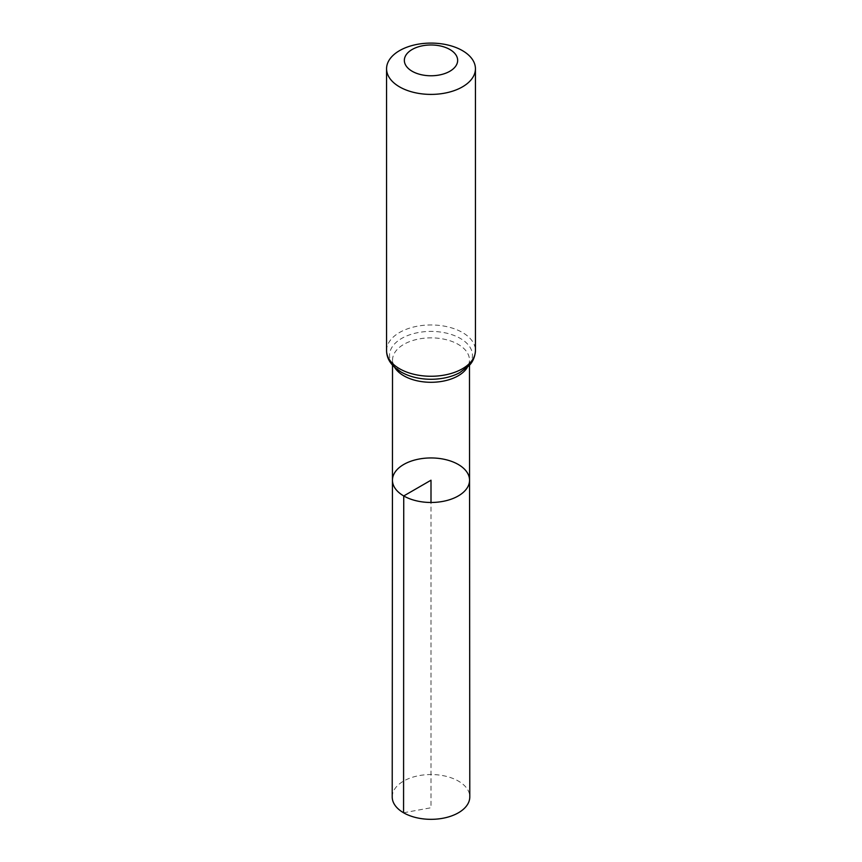 <?xml version="1.0" encoding="UTF-8"?>
<svg xmlns="http://www.w3.org/2000/svg" width="862" height="862" viewBox="0 0 862 862"><rect width="100%" height="100%" fill="white"/><g stroke="black" fill="none" stroke-linecap="round" stroke-linejoin="round"><path stroke-width="0.65" stroke-dasharray="4.31 3.23" d="M392.447 480.199A38.553 22.261 180 0 1 431 457.948A38.553 22.261 180 0 1 469.553 480.199M392.21 796.93A38.79 22.39 180 0 1 416.163 776.242A38.79 22.39 180 0 1 458.433 781.101A38.79 22.39 180 0 1 469.79 796.93M403.567 812.769L431 807.748L431 502.471M394.688 367.417A38.467 22.207 180 0 1 392.533 360.068A38.467 22.207 180 0 1 431 337.861A38.467 22.207 180 0 1 469.467 360.068A38.467 22.207 180 0 1 467.312 367.417M386.564 350.618A44.436 25.655 180 0 1 431 324.963A44.436 25.655 180 0 1 475.436 350.618M392.522 365.229L392.533 360.068C392.727 361.081 391.37 365.272 402.328 372.524C408.588 376.112 416.378 378.289 425.677 379.075A41.451 23.931 180 0 1 401.692 372.265A41.451 23.931 180 0 1 408.75 335.146A41.451 23.931 180 0 1 469.973 347.192A41.451 23.931 180 0 1 436.323 379.075C461.127 378.159 472.559 361.243 469.467 360.068L469.478 365.229"/><path stroke-width="1.29" d="M403.739 495.952A38.553 22.261 180 0 1 392.447 480.199A38.553 22.261 180 0 1 431 457.948A38.553 22.261 180 0 1 469.553 480.199A38.553 22.261 180 0 1 445.762 500.779A38.553 22.261 180 0 1 403.739 495.952A38.553 22.261 180 0 1 392.447 480.199L392.21 796.93A38.79 22.39 180 0 0 403.567 812.769A38.79 22.39 180 0 0 445.848 817.629A38.79 22.39 180 0 0 469.79 796.93L469.553 480.199A38.553 22.261 180 0 1 445.762 500.779A38.553 22.261 180 0 1 403.739 495.952M412.144 71.255A26.657 15.397 180 0 1 424.104 45.503A26.657 15.397 180 0 1 456.752 64.359A26.657 15.397 180 0 1 412.144 71.255M399.58 86.89A44.436 25.655 180 0 1 386.564 68.755A44.436 25.655 180 0 1 431 43.1A44.436 25.655 180 0 1 475.436 68.755A44.436 25.655 180 0 1 448.003 92.449A44.436 25.655 180 0 1 399.58 86.89M431 502.471L431 480.209L403.739 495.952L403.567 812.769M467.312 367.417A38.467 22.207 180 0 1 403.793 375.778A38.467 22.207 180 0 1 394.688 367.417M399.58 368.753A44.436 25.655 180 0 1 386.564 350.618C386.661 359.045 391.488 366.178 401.056 372.007C408.103 375.994 416.314 378.353 425.677 379.075A41.451 23.931 180 0 0 436.323 379.075C444.997 378.407 452.722 376.328 459.489 372.815L469.1 365.639C469.919 364.734 474.811 360.273 475.436 350.618A44.436 25.655 180 0 1 448.003 374.313A44.436 25.655 180 0 1 399.58 368.753M392.522 365.229L392.447 480.199M469.478 365.229L469.553 480.199M386.564 68.755L386.564 350.618M475.436 68.755L475.436 350.618"/></g></svg>
